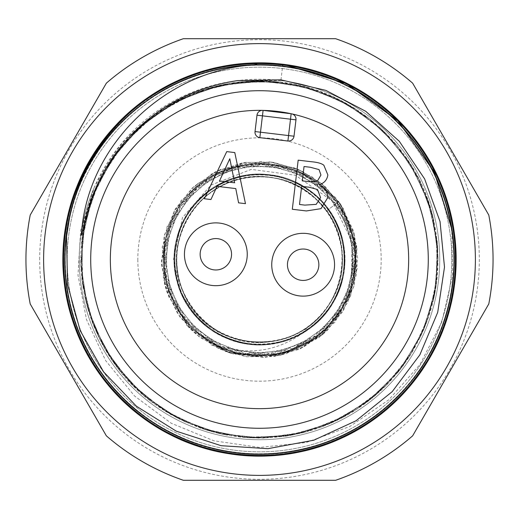 <?xml version="1.0" encoding="UTF-8"?>
<svg xmlns="http://www.w3.org/2000/svg" width="519" height="519" viewBox="0 0 519 519"><rect width="100%" height="100%" fill="white"/><g stroke="black" fill="none" stroke-linecap="round" stroke-linejoin="round"><path stroke-width="0.39" stroke-dasharray="2.6 1.95" d="M259.837 137.665L287.896 141.025L288.551 135.569L260.486 132.209L263.101 110.385L262.017 110.365L292.216 113.972L291.159 113.739L290.51 119.195L256.989 115.192L255.03 131.56L260.486 132.209L259.837 137.665A5.495 5.495 0 0 1 255.03 131.56M288.551 135.569L294.007 136.218L295.966 119.85L290.51 119.195L288.551 135.569M271.969 260.992A31.399 31.399 0 0 1 321.968 239.583A31.399 31.399 0 0 1 315.513 293.585A31.399 31.399 0 0 1 271.969 260.992M287.558 262.854A15.7 15.7 0 0 0 301.286 280.312A15.7 15.7 0 0 0 318.744 266.584A15.7 15.7 0 0 0 305.016 249.133A15.7 15.7 0 0 0 287.558 262.854M184.667 250.554A31.399 31.399 0 0 1 234.666 229.145A31.399 31.399 0 0 1 228.211 283.147A31.399 31.399 0 0 1 184.667 250.554M200.256 252.416A15.7 15.7 0 0 0 213.984 269.867A15.7 15.7 0 0 0 231.442 256.146A15.7 15.7 0 0 0 217.714 238.688A15.7 15.7 0 0 0 200.256 252.416M229.807 158.762L219.485 180.982L234.646 182.792L229.807 158.762M210.928 199.536L204.324 198.745L226.745 151.613L234.789 152.58L245.468 203.662L238.584 202.838L235.769 188.579L217.026 186.334L210.928 199.536M319.049 169.596L310.291 167.254L304.043 166.508L302.324 180.878L309.726 181.76L317.44 181.027L320.943 175.026L319.049 169.596M317.518 189.513L309.071 187.21L301.669 186.327L299.502 204.473L304.796 205.109L316.188 204.369L320.58 197.629L317.518 189.513M319.691 184.848C325.465 187.301 328.04 191.738 327.424 198.167L321.002 208.657L306.398 210.948L292.307 209.267L298.178 160.157L311.192 161.714C317.427 162.246 321.644 163.42 323.85 165.243L327.859 174.929C327.139 179.684 324.427 182.915 319.717 184.608L319.691 184.848M277.211 111.397A149.161 149.161 0 0 1 378.909 348.891A149.161 149.161 0 0 1 122.387 318.212A149.161 149.161 0 0 1 277.211 111.397M82.476 235.834L91.947 197.72L110.047 161.74L135.855 130.613L167.877 106.187L204.317 89.644L243.268 81.645L282.816 82.43L321.105 91.863L356.397 109.477L387.044 134.486L411.548 165.808L428.603 202.021L437.18 241.4L436.68 281.869L427.169 321.034L409.692 356.144L382.594 388.932L347.289 415.012L306.547 431.782L263.211 438.062L220.017 433.676L179.47 419.157L143.776 395.53L114.816 364.208L94.114 326.912L82.826 285.619L81.704 242.568L91.039 200.165L110.553 160.961L139.215 127.505L175.02 102.12L214.632 86.615L253.966 80.99L294.669 84.409L333.691 97.034L368.652 118.131L397.723 146.403L419.547 180.255L433.19 217.915L438.088 257.541L434.053 297.27L421.24 335.229L400.162 369.547L371.721 398.443L337.227 420.293L298.49 433.78L257.872 438.101L218.434 433.307L178.484 418.697L142.135 394.096L112.746 361.269L92.382 322.507L82.119 280.318L82.294 237.248L92.68 195.721L112.558 157.977L140.824 126.033L175.993 101.627L216.215 86.225L259.305 80.899L302.765 86.232L343.863 102.107L379.733 127.402L407.551 159.586L425.963 194.794L436.304 234.309L437.4 275.31L429.161 315.305L412.19 352.135L387.55 383.989L356.592 409.4L320.859 427.228L282.051 436.667L241.997 437.232L202.618 428.798L165.892 411.606L133.798 386.363L108.173 354.334L90.559 317.479L81.95 278.697L82.417 236.164L93.485 193.697L114.634 155.045L144.399 122.932L180.761 99.194L221.431 85.012L264.048 80.964L306.255 87.127L345.79 103.132L380.511 128.154L408.44 160.948L427.831 199.802L437.296 242.561L436.018 286.592L424.094 328.825L403.036 365.785L375.983 394.894L342.17 417.795L303.875 432.496L263.418 438.062L223.047 434.338L184.803 421.72L150.523 400.992L121.809 373.239L99.972 339.796L86.089 302.227L80.925 262.29L84.895 221.937L98 183.259L119.662 148.415L148.538 119.539L182.234 98.493L222.489 84.759L266.221 81.042L309.707 88.107L349.91 105.467L384.404 131.845L411.327 165.464L429.349 204.285L437.601 246.136L435.681 288.746L423.66 329.831L402.05 367.095L371.883 398.32L334.723 421.48L292.781 434.954L248.984 437.796L207.12 430.245L170.667 414.447L137.801 390.197L111.183 358.986L92.453 322.701L82.502 283.387L81.658 243.126L89.781 203.902L106.382 167.579L130.632 135.848L161.428 110.236L197.363 92.058L236.735 82.359L277.568 81.82L317.634 90.637L354.49 108.237L385.559 133L411.917 166.372L429.998 206.367L437.828 249.723L434.857 293.417L421.48 334.723L398.761 371.312L368.153 401.239L331.446 422.966L290.634 435.363L247.894 437.712L205.563 429.758L166.067 411.716L131.845 384.397L105.162 349.339L87.886 309L81.068 267.013L83.799 227.374L95.717 188.313L116.275 152.813L144.25 123.061L177.998 100.582L215.67 86.362L255.361 80.951L295.142 84.5L333.14 96.793L367.549 117.294L396.665 145.119L418.937 179.003L433.041 217.331L438.081 258.04L433.767 298.659L420.773 336.202L398.092 372.175L366.408 402.549L328.138 424.38L285.956 436.135L242.555 437.29L200.483 428.058L162.071 409.18L129.354 381.809L104.066 347.451L87.601 307.942L80.996 265.378L84.85 222.132L99.2 180.761L123.366 143.919L155.642 114.18L192.958 93.777L228.483 83.604L266.228 81.035L303.842 86.498L339.335 99.739L371.066 120.032L397.69 146.358L418.165 177.504L431.698 212.141L437.776 248.828L436.109 286.066L426.696 322.312L409.809 355.976L386.078 385.494L356.547 409.42L322.792 426.508L287.065 435.966L249.652 437.828L211.784 431.594L175.96 417.354L144.126 395.835L117.781 368.192L98.013 335.78L85.583 300.105L80.938 262.705L84.24 225.162L95.386 189.052L113.985 155.953L139.326 127.376L170.362 104.741L205.647 89.229L243.249 81.652L280.701 82.164C248.387 78.46 217.312 83.092 187.482 96.067C131.281 122.666 96.735 166.378 83.844 227.205C70.856 293.67 99.992 365.856 155.486 404.684C201.255 436.09 251.118 445.257 305.068 432.184C346.251 420.87 379.454 397.976 404.684 363.514C434.941 319.6 444.556 271.554 433.534 219.381C418.009 147.513 353.828 89.884 280.701 82.164L282.602 66.27A194.606 194.606 0 0 1 451.815 229.742L451.718 228.996M280.701 82.164C250.528 78.68 221.295 82.469 193.01 93.53C170.654 102.425 150.821 115.231 133.513 131.956C120.953 142.511 107.822 161.124 94.121 187.8L80.64 230.507L77.993 275.161L86.504 319.561L105.629 360.582L134.57 396.003L171.231 423.245L213.938 440.813L259.643 447.443L306.009 442.558L349.845 426.488L388.718 399.87L419.942 364.559L441.727 322.202L452.51 275.861L451.802 229.742M195.047 74.126A196.26 196.26 0 0 1 198.31 73.023M210.37 69.501L197.603 73.257M212.031 69.085L193.269 74.755M205.777 70.74L180.962 79.654M282.803 64.628A196.26 196.26 0 0 1 416.614 377.118A196.26 196.26 0 0 1 79.083 336.76A196.26 196.26 0 0 1 282.803 64.628M279.54 91.908A168.785 168.785 0 0 1 394.615 360.647A168.785 168.785 0 0 1 104.345 325.938A168.785 168.785 0 0 1 279.54 91.908M282.336 68.527A192.335 192.335 0 0 1 413.474 374.763A192.335 192.335 0 0 1 82.696 335.209A192.335 192.335 0 0 1 282.336 68.527A192.335 192.335 0 0 1 451.232 274.746A192.335 192.335 0 0 1 251.871 451.686A192.335 192.335 0 0 1 67.165 259.5A192.335 192.335 0 0 1 282.336 68.527A192.335 192.335 0 0 1 451.232 274.746A192.335 192.335 0 0 1 251.871 451.686A192.335 192.335 0 0 1 67.165 259.5A192.335 192.335 0 0 1 282.336 68.527M180.612 291.594C194.288 321.585 217.461 339.115 250.152 344.181C307.864 352.544 359.356 291.49 341.392 236.009C327.217 179.438 251.196 154.967 206.685 192.653C159.729 227.238 165.944 306.859 217.701 333.736C267.525 364.053 338.829 328.073 344.045 269.99C346.621 240.368 337.045 215.411 315.299 195.125C272.553 155.453 195.494 176.441 178.763 232.311C158.289 286.916 206.951 350.241 264.988 344.519C294.571 341.515 317.297 327.437 333.166 302.292C364.15 252.883 329.137 181.105 271.126 175.104C213.653 165.191 160.54 224.831 177.005 280.779C189.656 337.707 264.988 364.215 310.498 327.742C358.37 294.429 354.295 214.678 303.278 186.418C254.291 154.759 182.046 188.819 175.266 246.746C164.588 304.037 223.501 358.006 279.663 342.287C336.766 330.24 364.312 255.549 328.319 209.501L338.888 201.82L326.503 210.818L314.657 197.72C280.292 165.139 219.187 171.705 192.491 210.818C167.605 243.56 172.931 294.195 204.077 321.053C234.043 349.222 284.957 349.229 314.923 321.053C346.076 294.195 351.395 243.56 326.503 210.818L328.319 209.501C364.027 255.212 337.22 329.344 280.695 342.027C251.858 348.34 226.018 342.138 203.176 323.408C158.49 286.618 168.377 208.184 220.796 183.609C271.45 155.596 340.762 193.665 344.311 251.436C351.713 308.844 290.815 359.291 235.788 341.327C179.684 327.087 155.187 251.897 192.14 207.341C226.024 160.41 304.951 165.302 332.783 216.06C363.955 264.839 330.363 336.429 272.923 343.623C216.099 354.659 161.896 297.082 176.337 241.024C186.989 184.128 260.473 154.915 307.28 188.968C356.268 219.809 356.391 298.892 307.501 329.883C260.798 364.079 187.223 335.099 176.395 278.229C161.779 222.223 215.807 164.478 272.663 175.331C330.123 182.357 363.936 253.836 332.919 302.713C305.243 353.556 226.336 358.694 192.302 311.867C155.2 267.428 179.477 192.16 235.542 177.751C264.145 170.472 290.173 175.798 313.632 193.73C358.116 228.023 353.089 303.686 304.445 331.849C277.665 351.545 248.251 355.943 216.202 345.051L217.098 347.445L233.745 354.114L281.642 354.905L325.53 330.759L351.162 287.649L352.129 241.679L331.901 200.73L295.402 175.24L251.235 169.382L210.941 185.095L182.513 217.513L173.476 259.5L180.599 291.561M180.69 291.516C200.665 329.792 232.11 346.238 275.018 340.853C318.887 333.665 350.468 286.884 340.769 243.508C333.659 202.728 292.45 172.1 251.352 177.076C194.528 180.34 157.549 249.853 186.593 298.801C205.433 335.663 253.856 352.725 291.652 335.838C344.966 315.915 359.745 238.578 317.537 200.405C288.642 170.757 237.319 168.779 206.225 196.072C173.91 222.087 167.131 272.767 191.226 306.567C221.717 354.406 300.248 353.556 329.13 304.368C361.905 257.761 330.408 185.633 274.013 177.952C233.427 169.817 189.96 197.142 179.717 237.254C162.188 291.406 213.594 351.045 269.737 341.69C310.92 337.473 344.356 298.509 342.3 257.171C343.027 200.256 276.296 158.483 225.421 184.005C187.333 200.217 166.897 247.316 181.092 286.203C197.214 340.788 273.318 360.971 314.371 321.546C345.972 294.805 351.564 243.761 326.503 210.818A82.819 82.819 0 0 1 273.993 341.041A82.819 82.819 0 0 1 179.821 236.891A82.819 82.819 0 0 1 326.503 210.818M275.018 340.853C281.382 339.932 289.634 337.078 299.768 332.296C307.929 327.917 309.486 327.729 304.432 331.732M137.82 259.5A121.68 121.68 0 0 0 320.34 364.876A121.68 121.68 0 0 0 320.34 154.124A121.68 121.68 0 0 0 137.82 259.5M488.781 303.965L412.644 435.83A233.55 233.55 0 0 1 335.631 480.296L183.369 480.296A233.55 233.55 0 0 1 106.356 435.83L30.219 303.965A233.55 233.55 0 0 1 30.219 215.035L106.356 83.17A233.55 233.55 0 0 1 183.369 38.704L335.631 38.704A233.55 233.55 0 0 1 412.644 83.17L488.781 215.035A233.55 233.55 0 0 1 488.781 303.965M63.24 259.5A196.26 196.26 0 0 1 357.63 89.534A196.26 196.26 0 0 1 357.63 429.466A196.26 196.26 0 0 1 63.24 259.5A196.26 196.26 0 0 1 357.63 89.534A196.26 196.26 0 0 1 357.63 429.466A196.26 196.26 0 0 1 63.24 259.5M237.644 80.581L280.902 80.523A180.249 180.249 0 0 1 403.795 367.523A180.249 180.249 0 0 1 93.803 330.454A180.249 180.249 0 0 1 280.902 80.523A180.249 180.249 0 0 1 435.577 298.081A180.249 180.249 0 0 1 204.103 431.03A180.249 180.249 0 0 1 94.121 187.8L81.807 229.268M69.825 215.969A194.606 194.606 0 0 1 250.469 65.102M451.815 229.742C438.97 132.209 343.13 55.994 245.208 65.4C146.968 70.435 63.331 159.865 64.881 258.228C62.04 356.553 144.503 447.08 242.671 453.392C340.458 464.083 437.283 389.127 451.426 291.775C469.903 195.157 402.926 92.648 307.021 70.766C212.187 44.628 104.65 103.197 75.171 197.045C54.839 263.302 65.316 324.258 106.609 379.921C165.73 458.543 286.65 477.843 367.316 421.532C450.408 368.879 479.309 249.892 429.635 164.99C394.239 105.402 342.053 72.193 273.091 65.355C175.137 56.292 79.576 132.864 67.061 230.43C50.2 327.346 118.883 428.72 215.138 449C310.394 473.555 416.939 413.195 444.848 318.867C476.942 225.882 425.295 114.855 333.496 79.491C243.372 40.067 128.576 82.67 85.985 171.348C39.483 258.034 72.77 375.873 157.757 425.411C240.446 478.693 360.569 454.936 416.744 374.18C455.948 317.031 464.161 255.724 441.39 190.265C408.459 97.572 298.827 43.019 205.031 72.654C109.996 98.072 46.859 202.987 68.897 298.86C86.634 395.614 186.172 466.944 283.497 452.639C381.361 442.694 460.418 349.183 453.937 251.027C451.848 152.677 364.954 66.4 266.597 65.005C168.396 59.224 75.45 138.943 66.198 236.878C60.139 305.918 83.105 363.345 135.096 409.173C209.326 473.724 331.609 467.372 398.748 395.472C469.027 326.646 472.472 204.239 406.169 131.573C343.182 56.013 221.444 42.792 143.705 103.073C63.35 159.82 40.443 280.111 94.315 362.418C144.457 447.047 262.53 479.504 348.878 432.385C437.251 389.172 479.037 274.071 438.977 184.226C409.102 110.288 330.097 60.269 250.476 65.128M282.602 66.27C185.828 52.51 87.134 123.269 69.066 219.336C46.794 314.514 108.51 419.099 202.592 445.62C295.421 476.247 405.073 424.062 439.833 332.698C478.583 242.957 436.33 129.108 348.411 86.375C262.465 39.814 145.314 71.797 94.951 155.57C40.943 237.053 62.403 356.579 141.382 414.181C197.259 454.385 258.014 464.077 323.629 443.252C416.608 413.085 474.191 306.171 448.221 211.934C426.417 116.639 325.037 49.798 228.866 67.301C132.021 80.562 56.441 175.61 65.342 272.955C69.955 370.598 157.925 454.313 255.672 454.086C353.342 458.16 444.53 377.968 452.977 280.578C458.485 211.96 435.35 154.954 383.586 109.567C309.674 45.601 188.391 51.621 121.174 122.594C50.894 190.538 46.133 311.887 110.858 385.13C172.302 461.157 292.742 476.676 371.448 418.703C426.612 377.521 454.138 322.507 454.034 253.661C453.256 155.914 368.633 68.813 270.95 65.212C173.515 57.317 79.251 133.876 66.996 230.858C50.486 327.204 118.377 427.89 213.886 448.701C308.383 473.698 414.7 415.012 443.907 321.728C477.195 229.813 428.169 118.715 337.843 81.34C249.25 40.034 134.239 78.998 89.002 165.652C39.989 250.229 68.599 368.25 150.893 421C209.092 457.777 270.315 463.798 334.56 439.068C425.554 403.36 476.611 293.177 445.017 200.671C417.529 106.869 312.315 46.236 217.37 69.494C121.491 88.548 51.764 187.969 66.503 284.607C76.974 381.789 169.817 460.068 267.376 453.963C365.11 452.159 451.316 366.628 453.891 268.913C460.768 171.4 383.23 77.947 286.125 66.711C189.61 51.206 89.638 120.142 69.844 215.872M216.202 345.051C273.481 376.593 351.168 333.464 355.139 268.291C357.001 235.055 345.459 207.412 320.521 185.361C271.56 142.225 186.049 167.293 168.098 230.04C146.008 291.438 200.808 361.743 265.734 355.327C330.953 353.27 376.171 276.452 346.309 218.441C320.398 158.555 232.33 144.775 189.377 193.892C143.225 240.018 162.823 326.976 224.299 348.846C255.685 359.92 285.45 356.585 313.606 338.836C368.717 303.9 368.574 214.762 313.359 179.996C260.596 141.609 177.764 174.54 165.756 238.675C149.478 301.863 210.578 366.764 274.635 354.328C339.374 346.212 377.242 265.514 342.105 210.532C310.738 153.319 221.769 147.805 183.57 200.71C141.914 250.93 169.525 335.683 232.772 351.733C294.798 371.987 363.449 315.124 355.1 250.411C351.104 185.289 272.968 142.375 215.872 173.949C156.783 201.651 145.638 290.063 196.013 331.537C221.756 352.648 250.885 359.648 283.393 352.524C347.107 338.232 377.326 254.667 337.078 203.137L354.672 247.738L348.47 295.279L320.028 333.873L276.458 353.88L228.645 350.286L188.553 324.005L166.197 281.596L167.163 233.66L191.213 192.192L232.337 167.546L280.247 165.892L322.967 187.631L349.825 227.348L354.101 275.089L334.729 318.945L296.55 347.931L249.107 354.814L204.259 337.869L173.223 301.338L163.751 254.336L178.218 208.632L213.004 175.636L259.416 163.608L305.847 175.552L340.698 208.482L355.243 254.167L345.862 301.182L314.89 337.778L270.068 354.814L222.606 348.009L184.368 319.088L164.919 275.271L169.103 227.51L195.89 187.748L238.578 165.924L286.494 167.494L327.658 192.062L351.785 233.492L352.842 281.415L330.564 323.869L290.523 350.221L242.723 353.9L199.121 333.976L170.608 295.441L164.322 247.913L181.825 203.279L218.752 172.704L265.864 163.822L311.387 178.86L343.941 214.055L355.385 260.616L342.864 306.898L309.499 341.327L263.633 355.307L216.741 345.33L180.528 313.904L164.069 268.874L171.458 221.503L200.859 183.629L244.916 164.724L292.619 169.512L332.043 196.798L353.329 239.752L351.162 287.643M39.691 259.5A219.809 219.809 0 0 1 369.405 69.137A219.809 219.809 0 0 1 369.405 449.863A219.809 219.809 0 0 1 39.691 259.5M210.999 344.804L246.765 356.8L284.775 354.321L318.757 337.72L343.812 309.72L356.501 274.33L354.892 236.476L338.862 201.787L311.27 176.142L261.466 161.39L211.168 174.099L174.378 210.675L161.383 260.96L165.704 288.337L177.595 313.541L196.02 334.333L219.479 349.099L246.129 356.715L273.915 356.566L300.611 348.599L323.888 333.542L342.352 312.088L353.958 286.086L357.617 257.937L353.089 229.995L340.775 204.505L321.624 183.538L297.179 168.896L269.744 161.902L220.244 169.564L181.001 200.613L162.168 247.031L168.714 296.725L191.135 329.889L225.441 351.532L265.209 357.461L303.712 347.107L334.898 322.305L353.75 286.825L356.741 246.356L343.396 208.593L325.154 186.568L301.215 170.673L273.779 162.415L245.215 162.415L217.863 170.641L193.963 186.464L175.604 208.606L164.484 234.932L164.529 284.204L188.468 327.204L230.274 353.18L279.488 355.58L322.559 334.69L350.604 295.96L357.02 248.562L340.243 203.72L321.696 183.603L298.321 169.376L271.904 162.155L244.533 162.525L196.889 183.934L167.014 226.706L163.271 278.735L186.775 325.387L227.841 352.382L276.776 356.092L321.41 335.637L350.572 296.07L356.514 244.734L335.605 197.551L293.663 167.507L242.204 162.914L215.476 171.795L192.264 188.027L174.695 210.13L164.166 236.249L161.48 264.288L166.91 291.996L180.054 317.096L199.679 337.298L230.436 353.225L264.82 357.494L298.529 349.534L327.385 330.369L347.944 302.019L357.241 268.271L354.088 233.381L338.888 201.82"/><path stroke-width="0.78" d="M255.03 131.56L256.989 115.192A5.495 5.495 0 0 1 262.017 110.365A5.495 5.495 0 0 0 256.989 115.192L262.445 115.841L260.486 132.209L288.551 135.569L294.007 136.218L295.966 119.85A5.495 5.495 0 0 0 292.216 113.972A5.495 5.495 0 0 1 295.966 119.85L290.51 119.195L287.896 141.025A5.495 5.495 0 0 0 294.007 136.218A5.495 5.495 0 0 1 287.896 141.025L259.837 137.665L260.486 132.209L255.03 131.56A5.495 5.495 0 0 0 259.837 137.665M291.159 113.739L290.51 119.195L262.445 115.841L263.101 110.385L291.159 113.739M229.807 158.762L219.485 180.982L234.646 182.792L229.807 158.762M210.928 199.536L204.324 198.745L226.745 151.613L234.789 152.58L245.468 203.662L238.584 202.838L235.769 188.579L217.026 186.334L210.928 199.536M319.049 169.596L310.291 167.254L304.043 166.508L302.324 180.878L309.726 181.76L317.44 181.027L320.943 175.026L319.049 169.596M317.518 189.513L309.071 187.21L301.669 186.327L299.502 204.473L304.796 205.109L316.188 204.369L320.58 197.629L317.518 189.513M319.691 184.848C325.465 187.301 328.04 191.738 327.424 198.167L321.002 208.657L306.398 210.948L292.307 209.267L298.178 160.157L311.192 161.714C317.427 162.246 321.644 163.42 323.85 165.243L327.859 174.929C327.139 179.684 324.427 182.915 319.717 184.608L319.691 184.848M334.333 268.446A31.399 31.399 0 0 1 299.424 295.901A31.399 31.399 0 0 1 271.969 260.992A31.399 31.399 0 0 1 306.878 233.537A31.399 31.399 0 0 1 334.333 268.446M247.031 258.008A31.399 31.399 0 0 1 212.122 285.463A31.399 31.399 0 0 1 184.667 250.554A31.399 31.399 0 0 1 219.576 223.099A31.399 31.399 0 0 1 247.031 258.008M282.803 64.628C213.659 58.336 155.927 81.055 109.613 132.78C44.323 206.64 49.11 329.014 119.973 397.548C187.755 469.137 310.07 475.222 384.624 410.724C461.942 349.566 478.862 228.276 421.233 148.291C367.18 65.848 247.861 38.231 163.083 88.535C76.17 135.063 38.075 251.456 80.653 340.367C119.286 431.062 231.837 479.342 324.174 444.815C389.049 420.079 430.926 374.309 449.817 307.501C476.027 212.466 417.964 104.63 324.2 74.191C231.863 39.658 119.305 87.919 80.666 178.607C38.069 267.512 76.15 383.911 163.057 430.452C247.835 480.769 367.147 453.165 421.214 370.735C458.919 312.432 465.634 250.755 441.377 185.705C406.332 93.563 295.759 40.91 202.138 71.791C107.245 98.519 44.991 203.986 67.444 299.982C85.648 396.866 185.173 468.235 282.777 454.391C351.454 444.199 402.199 408.511 435.026 347.334C481.074 260.168 447.579 142.368 362.567 92.46C279.825 38.86 159.521 61.767 102.269 142.018C41.533 219.673 53.671 341.534 128.53 405.689C200.483 473.069 322.948 471.797 393.486 402.932C466.99 337.233 476.591 215.145 414.253 138.768C355.34 59.724 234.582 39.334 152.982 94.64C95.762 133.967 65.848 188.319 63.234 257.696C60.159 356.229 141.992 447.346 240.284 454.832C338.161 466.639 436.174 393.22 452.36 295.973C463.311 227.413 444.556 168.273 396.101 118.559C326.834 48.403 204.421 44.881 131.236 110.93C55.215 173.696 40.839 295.317 100.135 374.076C155.908 455.364 275.771 480.477 359.479 428.402C445.399 380.07 481.048 262.906 436.609 174.903C396.659 86.491 285.982 40.307 195.04 74.113A196.26 196.26 0 0 1 432.541 352.109A196.26 196.26 0 0 1 110.281 386.986A196.26 196.26 0 0 1 195.047 74.126C132.52 95.301 83.196 151.087 69.844 215.872L66.529 236.69L67.548 284.509L80.173 330.609L103.599 371.87L136.406 406.202L176.337 431.198L221.178 445.698L267.895 448.682L313.852 440.196L356.028 420.779L392.195 391.676L419.852 354.853L437.712 312.347L444.498 267.103L440.047 221.607L424.626 178.899L399.286 141.278L365.7 111.28L325.809 90.364L280.98 79.861L237.644 80.581C189.636 87.854 150.328 110.359 119.733 148.103C107.232 164.01 97.598 181.54 90.819 200.697C81.853 227.912 80.756 244.76 81.801 229.268C89.904 143.568 164.919 72.141 250.469 65.109A194.606 194.606 0 0 1 282.602 66.27L282.803 64.628A196.26 196.26 0 0 1 286.216 65.07L346.621 83.728L397.826 120.745L434.325 172.113L451.718 228.996M197.603 73.257L195.04 74.113M286.209 65.083C207.749 53.198 124.975 94.834 87.581 164.802C37.783 250.606 67.366 370.508 151.36 423.303C232.914 479.796 354.788 459.892 414.13 380.388C476.961 303.615 466.866 180.541 392.364 115.03C320.859 46.262 197.369 46.483 126.117 115.51C51.848 181.287 42.195 304.4 105.305 380.946C150.127 434.578 207.418 459.257 277.178 454.981C376.158 448.254 458.991 356.663 455.766 257.508C456.973 158.308 372.298 68.417 273.208 63.701C203.37 60.84 146.592 86.679 102.872 141.213C41.332 219.024 53.483 341.917 129.069 406.169C201.709 473.737 325.179 471.447 395.27 401.239C468.43 334.236 476.02 210.974 411.645 135.498C365.934 82.618 308.241 58.9 238.558 64.343C139.708 72.725 58.413 165.684 63.292 264.774C63.746 363.975 149.907 452.438 249.068 455.5C347.99 462.98 443.057 384.164 454.041 285.567C469.41 187.56 398.443 86.491 301.039 67.671C204.57 44.511 98.156 107.167 71.603 202.754C40.813 297.063 94.756 408.148 187.917 442.259C253.707 465.854 315.61 458.16 373.628 419.183C455.604 363.319 480.73 242.412 427.799 158.503C378.662 72.323 260.155 37.608 172.282 83.663C82.45 125.754 38.374 241.108 77.253 332.381C105.072 396.497 153.047 436.369 221.172 451.997C318.011 473.542 423.368 409.115 448.319 313.1C477.532 218.291 421.739 108.121 328.021 75.573C235.853 38.873 121.576 85.68 81.639 176.492C53.924 240.66 57.687 302.927 92.907 363.294C143.478 448.643 262.556 481.373 349.644 433.852C438.763 390.275 480.905 274.194 440.501 183.59C404.184 91.273 291.847 39.969 198.31 73.023L180.962 79.654M193.269 74.755L205.777 70.74M250.469 65.102C268.174 65.16 247.991 58.621 198.31 73.023M279.54 91.908A168.785 168.785 0 0 1 394.615 360.647A168.785 168.785 0 0 1 104.345 325.938A168.785 168.785 0 0 1 279.54 91.908M277.211 111.397A149.161 149.161 0 0 1 378.909 348.891A149.161 149.161 0 0 1 122.387 318.212A149.161 149.161 0 0 1 277.211 111.397M412.644 435.83L488.781 303.965A233.55 233.55 0 0 0 488.781 215.035L412.644 83.17A233.55 233.55 0 0 0 335.631 38.704L183.369 38.704A233.55 233.55 0 0 0 106.356 83.17L30.219 215.035A233.55 233.55 0 0 0 30.219 303.965L106.356 435.83A233.55 233.55 0 0 0 183.369 480.296L335.631 480.296A233.55 233.55 0 0 0 412.644 435.83M217.714 238.688A15.7 15.7 0 0 0 200.256 252.416A15.7 15.7 0 0 0 213.984 269.867A15.7 15.7 0 0 0 231.442 256.146A15.7 15.7 0 0 0 217.714 238.688M305.016 249.133A15.7 15.7 0 0 0 287.558 262.854A15.7 15.7 0 0 0 301.286 280.312A15.7 15.7 0 0 0 318.744 266.584A15.7 15.7 0 0 0 305.016 249.133M282.602 66.27A194.606 194.606 0 0 1 451.79 289.453A194.606 194.606 0 0 1 222.729 450.602A194.606 194.606 0 0 1 69.825 215.969M43.615 259.5A215.885 215.885 0 0 1 367.446 72.537A215.885 215.885 0 0 1 367.446 446.463A215.885 215.885 0 0 1 43.615 259.5"/></g></svg>
